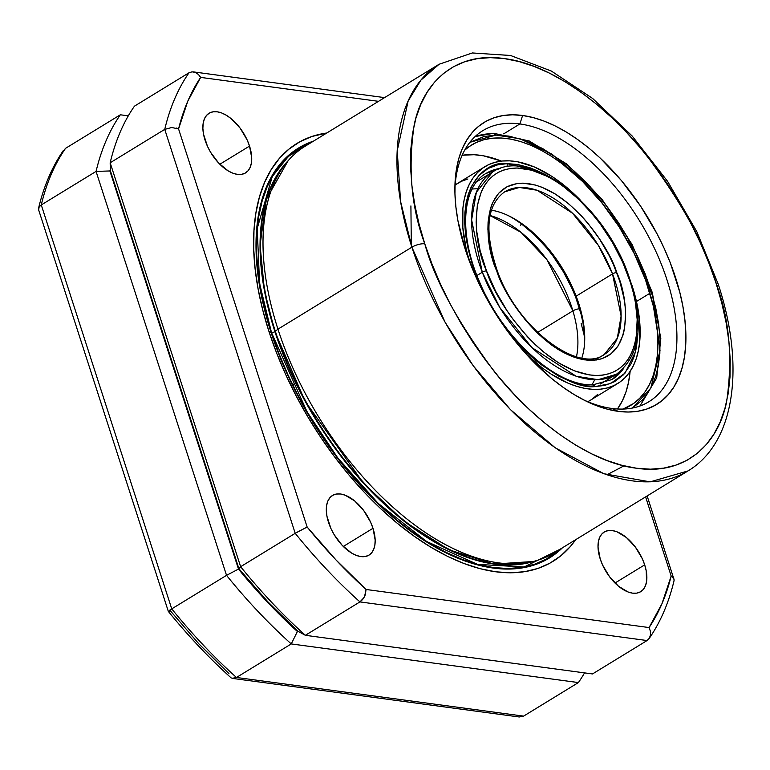 <?xml version="1.0" encoding="UTF-8"?>
<svg xmlns="http://www.w3.org/2000/svg" width="770" height="770" viewBox="0 0 770 770"><rect width="100%" height="100%" fill="white"/><g stroke="black" fill="none" stroke-linecap="round" stroke-linejoin="round"><path stroke-width="1.16" d="M292.321 384.115L293.793 384.22M328.501 522.31A34.968 19.048 -121.5 0 1 332.486 495.476A34.968 19.048 -121.5 0 1 372.988 528.297L343.285 546.479L372.988 528.297L370.591 522.137L363.623 510.404L354.7 500.943L345.172 495.197L340.638 494.013L336.49 494.022L332.89 495.245L329.983 497.622L327.866 501.058L326.634 505.428L326.326 510.558L326.952 516.266L330.898 528.47L334.055 534.515L342.159 545.314L351.572 553.072L356.317 555.411L360.851 556.595L364.999 556.575L368.589 555.363L371.506 552.985L373.623 549.549L374.855 545.179L375.163 540.04L372.988 528.297A34.968 19.048 -121.5 0 1 368.994 555.122A34.968 19.048 -121.5 0 1 328.501 522.31M205.051 140.102A34.968 19.048 -121.5 0 1 209.036 113.267A34.968 19.048 -121.5 0 1 249.538 146.088L219.835 164.26L249.538 146.088L247.141 139.919L240.173 128.195L231.25 118.734L226.467 115.327L221.722 112.988L217.188 111.794L213.04 111.814L209.44 113.036L206.533 115.413L204.416 118.85L203.184 123.219L202.876 128.349L203.501 134.047L207.448 146.262L210.605 152.306L218.709 163.105L228.122 170.863L232.867 173.202L237.401 174.386L241.549 174.367L245.139 173.154L248.056 170.776L250.173 167.34L251.405 162.97L251.713 157.831L249.538 146.088A34.968 19.048 -121.5 0 1 245.543 172.913A34.968 19.048 -121.5 0 1 205.051 140.102M600.196 558.876A34.968 19.048 -121.5 0 1 604.19 532.041A34.968 19.048 -121.5 0 1 644.683 564.862L614.98 583.034L644.683 564.862L642.286 558.693L635.317 546.97L626.395 537.508L616.866 531.752L612.333 530.568L608.184 530.588L604.585 531.81L601.678 534.178L599.56 537.624L598.328 541.993L598.021 547.124L600.196 558.876L602.592 565.036L609.561 576.759L618.483 586.22L628.012 591.976L632.545 593.16L636.694 593.141L640.293 591.918L643.2 589.55L645.318 586.105L646.55 581.735L646.232 570.907L644.683 564.862A34.968 19.048 -121.5 0 1 640.688 591.687A34.968 19.048 -121.5 0 1 600.196 558.876M454.887 189.641A158.938 86.558 -121.5 0 1 482.867 130.631A158.938 86.558 -121.5 0 1 519.894 123.951A158.938 86.558 -121.5 0 1 655.251 250.058A158.938 86.558 -121.5 0 1 648.812 401.757A158.938 86.558 -121.5 0 1 611.784 408.437A158.938 86.558 -121.5 0 1 583.535 399.832A158.938 86.558 58.5 0 0 611.784 408.437L618.166 411.344A165.29 90.023 -121.5 0 1 586.143 401.141A165.29 90.023 -121.5 0 1 454.906 186.725A165.29 90.023 -121.5 0 1 522.609 115.481L519.894 123.951A158.938 86.558 58.5 0 0 454.887 189.632M715.994 283.004C729.44 318.867 732.963 358.531 726.572 401.988C718.429 442.962 686.243 475.706 636.549 468.237C587.385 462.404 530.155 417.629 493.599 370.63C457.274 321.427 434.338 279.154 424.78 243.821A9.538 3.244 162.1 0 0 411.892 247.18L445.099 322.255L473.319 365.885L510.452 409.64L555.285 447.851L603.892 473.733L650.178 481.856L688.024 470.922A238.402 129.841 -121.5 0 1 411.892 247.18L277.951 329.156L275.371 331.341A237.131 129.148 58.5 0 0 528.961 562.543L532.907 561.6A238.402 129.841 -121.5 0 1 277.951 329.156A238.402 129.841 58.5 0 0 554.082 552.908L688.024 470.922C735.235 442.596 745.235 366.125 718.246 284.245L696.85 231.712L667.542 181.258L632.103 135.934L592.63 98.454L551.387 71.071L510.587 55.498L472.347 52.957L439.112 64.247L420.911 80.128L408.148 101.005L397.224 150.699L400.592 201.557L411.892 247.18A238.402 129.841 -121.5 0 1 439.112 64.247L305.17 146.223A238.402 129.841 58.5 0 0 277.951 329.156L411.892 247.18A9.538 3.244 -17.9 0 1 424.78 243.821L418.995 223.829L414.674 204.233L411.844 185.204L410.545 166.926L410.785 149.573L412.566 133.316L415.867 118.32L420.651 104.72L426.878 92.641L434.482 82.217L443.405 73.525L453.549 66.672L464.811 61.716L477.092 58.693L490.278 57.644L504.235 58.578L518.816 61.485L533.908 66.335L549.347 73.083L564.988 81.668L580.676 92.005L596.278 103.989L611.621 117.502L626.568 132.43L640.977 148.61L654.702 165.906L667.619 184.136L679.592 203.126L690.517 222.703L700.286 242.666L708.804 262.83L715.994 283.004L721.779 302.985L726.1 322.592L728.93 341.62L730.229 359.898L729.989 377.252L728.208 393.499L724.917 408.504L720.133 422.104L713.906 434.174L706.292 444.608L697.37 453.289L687.235 460.152L675.964 465.109L663.682 468.131L650.506 469.18L636.549 468.237L621.958 465.33L606.866 460.479L591.427 453.732L575.787 445.147L560.098 434.819L544.505 422.836L529.163 409.313L514.216 394.394L499.807 378.205L486.082 360.918L473.165 342.689L461.182 323.689L450.257 304.121L440.488 284.149L431.97 263.985L424.78 243.821C411.344 207.948 407.821 168.293 414.212 124.836C422.345 83.853 454.541 51.118 504.235 58.578C553.399 64.42 610.629 109.196 647.175 156.185C683.5 205.388 706.437 247.661 715.994 283.004A9.538 3.244 -17.9 0 1 718.256 284.274A9.538 3.244 162.1 0 0 715.994 283.004M274.909 331.62A237.131 129.148 58.5 0 0 533.389 561.484L493.859 564.083L448.91 549.77L403.942 521.126L363.575 483.329L305.228 401.43L274.909 331.62A2.541 0.866 -17.9 0 1 271.473 332.515L259.567 283.322L257.219 228.498L272.262 176.561L288.519 156.281L310.955 142.681L301.599 147.003L290.973 154.183L281.637 163.278L273.668 174.203L267.142 186.85L262.137 201.095L258.681 216.803L256.824 233.82L256.564 251.992L257.931 271.136L260.886 291.06L265.419 311.59L271.473 332.515A2.541 0.866 162.1 0 0 274.909 331.62L275.371 331.341L274.909 331.62L264.457 290.704L260.067 245.158L266.372 199.189L288.115 160.757A237.131 129.148 58.5 0 0 274.909 331.62M530.925 562.052A237.131 129.148 -121.5 0 1 275.371 331.341A237.131 129.148 -121.5 0 1 286.498 162.691M313.534 141.102A240.307 130.881 58.5 0 0 271.069 332.457L268.961 331.495A245.053 133.47 -121.5 0 1 326.759 133.017L311.821 136.511L299.761 141.824L288.904 149.168L279.346 158.466L271.204 169.631L264.534 182.557L259.413 197.13L255.881 213.184L253.975 230.586L253.725 249.162L255.111 268.74L258.133 289.116L262.772 310.098L268.961 331.495L276.651 353.093L285.776 374.692L296.238 396.069L307.942 417.022L320.763 437.36L334.594 456.88L349.291 475.398L364.711 492.723L380.717 508.7L397.147 523.176L413.846 536.007L430.651 547.075L447.399 556.267L463.925 563.486L480.085 568.684L495.707 571.802L510.645 572.803L524.755 571.677L537.912 568.443L549.972 563.13L560.829 555.796L570.378 546.488L575.662 539.693A245.053 133.47 -121.5 0 1 419.121 539.683A245.053 133.47 -121.5 0 1 268.961 331.495L271.069 332.457A240.307 130.881 58.5 0 0 409.313 530.232A240.307 130.881 58.5 0 0 562.447 547.788L557.288 552.408L546.642 559.607L534.813 564.814L521.916 567.99L508.075 569.088L493.426 568.106L478.103 565.055L462.26 559.963L446.051 552.879L429.631 543.861L413.153 533.013L396.781 520.433L380.669 506.237L364.97 490.567L349.84 473.569L335.431 455.417L321.87 436.272L309.29 416.329L297.817 395.78L287.556 374.817L278.615 353.642L271.069 332.457L264.995 311.484L260.453 290.896L257.488 270.915L256.121 251.723L256.381 233.502L258.239 216.437L261.704 200.691L266.728 186.407L273.273 173.731L281.262 162.778L290.627 153.663L301.272 146.464L313.534 141.102M519.894 123.951L503.715 133.855L519.894 123.951L522.609 115.481L512.531 114.797L503.012 115.558L494.138 117.743L486.005 121.323L478.68 126.27L472.241 132.546L466.745 140.082L462.241 148.803L458.785 158.62L456.408 169.458L455.118 181.191L454.945 193.722L455.888 206.928L457.929 220.672L465.234 249.259L476.572 278.394L491.52 306.951L500.173 320.667L509.499 333.833L529.818 358.012L551.695 378.551L562.957 387.204L574.295 394.664L585.585 400.862L596.74 405.742L607.636 409.245L618.166 411.344L628.243 412.017L637.772 411.267L646.636 409.082L654.779 405.501L662.104 400.544L668.543 394.279L674.039 386.742L678.534 378.022L681.989 368.195L684.376 357.367L685.656 345.624L685.829 333.092L684.886 319.897L682.846 306.152L679.727 291.994L670.362 262.994L664.202 248.431L657.147 234.013L640.611 206.158L621.371 180.498L600.167 158.033L589.088 148.273L577.818 139.62L566.489 132.151L555.189 125.953L544.043 121.082L533.148 117.579L522.609 115.481A165.29 90.023 -121.5 0 1 675.55 277.566A165.29 90.023 -121.5 0 1 618.166 411.344L611.784 408.437A158.938 86.558 58.5 0 0 666.955 279.799A158.938 86.558 58.5 0 0 519.894 123.951M647.147 495.938L674.125 579.82L673.298 577.731L671.171 576.027L645.606 496.891L671.171 576.027L661.95 603.738L649.072 627.56L366.058 589.474L335.922 559.867L307.153 527.046L178.563 128.927L187.774 101.216L200.662 77.395L378.522 101.332L200.662 77.395L198.362 74.411L195.368 72.438L192.086 71.831L189.025 72.755L134.452 106.164A371.91 202.558 58.5 0 0 110.168 162.778L164.742 129.379A371.91 202.558 -121.5 0 1 189.025 72.755A371.91 202.558 58.5 0 0 164.742 129.379L110.168 162.778L240.635 566.71A371.91 202.558 58.5 0 0 305.363 635.308L359.927 601.909A371.91 202.558 -121.5 0 1 295.208 533.312L240.635 566.71L295.208 533.312L164.742 129.379L295.208 533.312L307.153 527.046L178.563 128.927L171.739 127.512L164.742 129.379M647.069 640.544L649.36 638.195L650.506 634.884L650.381 631.159L649.072 627.56L366.058 589.474L364.605 596.413L362.545 599.609L359.927 601.909L647.069 640.544L359.927 601.909L305.363 635.308A371.91 202.558 -121.5 0 1 240.635 566.71L238.941 568.799L267.7 601.62L297.846 631.227L305.363 635.308L592.496 673.952L647.069 640.544L592.496 673.952L305.363 635.308L297.846 631.227A362.372 197.361 58.5 0 1 238.941 568.799L240.635 566.71L110.168 162.778L110.351 170.68L238.941 568.799L110.351 170.68L110.168 162.778A371.91 202.558 -121.5 0 1 134.452 106.164L189.025 72.755M559.867 549.366L546.315 559.059L534.515 564.256L521.656 567.423L507.853 568.52L493.243 567.538L477.958 564.497L462.164 559.415L445.994 552.35L429.612 543.36L413.182 532.542L396.848 519.991L380.784 505.832L365.124 490.201L350.042 473.252L335.662 455.147L322.139 436.051L309.598 416.166L298.154 395.664L287.922 374.759L279 353.642L271.473 332.515L307.057 411.825L337.741 457.89L378.176 503.359L426.474 541.435L477.554 564.391L524.158 566.98L559.867 549.366M277.951 329.156A238.402 129.841 -121.5 0 1 287.797 161.123L285.16 164.202A237.131 129.148 58.5 0 0 275.371 331.341L277.951 329.156M718.256 284.274A9.538 3.244 -17.9 0 1 717.13 286.594M674.125 579.82L674.077 580.503M674.048 580.686L673.943 578.896L671.209 576.056M671.171 576.027A362.372 197.361 -121.5 0 1 649.072 627.56M176.417 128.07L178.524 128.898M178.563 128.927A362.372 197.361 -121.5 0 1 200.662 77.395M200.633 77.347L198.535 74.565L195.821 72.64M295.208 533.312A371.91 202.558 58.5 0 0 359.927 601.909L363.883 597.751L365.24 594.921L366.068 589.531M366.058 589.474A362.372 197.361 -121.5 0 1 307.153 527.046L296.363 532.619M169.198 611.293L170.045 610.966L169.775 610.138L198.804 643.787L228.979 673.635M232.742 678.437L519.259 716.986L523.6 716.119L236.467 677.475L233.734 678.447L231.366 677.966M62.755 151.68L65.556 148.331A371.91 202.558 58.5 0 0 41.272 204.945L39.154 206.88L38.654 209.912L168.332 611.409C188.092 635.779 208.872 657.801 230.692 677.485M168.62 611.447L171.739 608.878L41.272 204.945L96.067 171.412A371.91 202.558 -121.5 0 1 120.351 114.788L65.556 148.331L120.351 114.788L128.301 115.856L120.351 114.788A371.91 202.558 58.5 0 0 96.067 171.412L226.534 575.344L171.739 608.878A371.91 202.558 58.5 0 0 236.467 677.475L291.262 643.932A371.91 202.558 -121.5 0 1 226.534 575.344L238.488 569.078L109.898 170.959L110.322 169.285A362.372 197.361 -121.5 0 0 109.898 170.959L96.067 171.412L41.272 204.945L171.739 608.878L226.534 575.344L96.067 171.412L109.898 170.959L238.488 569.078L226.534 575.344A371.91 202.558 58.5 0 0 291.262 643.932L578.395 682.576L523.6 716.119L578.395 682.576L291.262 643.932L236.467 677.475L523.6 716.119M584.555 672.874A371.91 202.558 -121.5 0 1 578.395 682.576A371.91 202.558 58.5 0 0 584.555 672.874M298.673 631.679L297.393 631.506L267.248 601.899L238.488 569.078A362.372 197.361 -121.5 0 0 297.393 631.506L291.262 643.932L297.393 631.506L298.673 631.679M41.272 204.945A371.91 202.558 -121.5 0 1 65.556 148.331M232.232 678.332L236.467 677.475A371.91 202.558 -121.5 0 1 171.739 608.878M626.992 272.657C641.391 303.034 647.782 374.749 596.336 375.5C543.803 373.421 495.254 301.166 486.505 270.867A3.176 0.866 159.1 0 0 482.289 272.233L499.884 307.654L531.868 347.559L576.143 376.241L598.126 379.697L616.366 374.278A118.57 64.574 -121.5 0 1 482.289 272.233L476.948 275.506L482.289 272.233A118.57 64.574 -121.5 0 1 492.579 172.028L476.361 192.24L471.615 219.883L482.289 272.233A3.176 0.866 -20.9 0 1 486.505 270.867L480.124 250.645L476.697 231.231L476.139 222.068L477.333 205.253L481.577 190.999L484.802 185.012L488.719 179.853L493.291 175.579L498.469 172.23L504.215 169.843L510.462 168.438L517.161 168.024L531.627 170.189L547.056 176.263L554.949 180.7L562.86 186.003L578.424 199.045L593.16 214.878L600.032 223.647L612.477 242.502L622.776 262.483L630.534 282.821L633.363 292.879L635.462 302.735L637.358 321.456L636.164 338.261L634.413 345.749L631.91 352.516L628.686 358.512L624.768 363.671L620.206 367.945L615.018 371.294L609.282 373.681L603.025 375.086L596.336 375.5L589.262 374.913L574.237 370.774L558.548 362.824L542.783 351.38L535.073 344.479L527.556 336.875L513.455 319.868L506.997 310.628L495.572 291.118L486.505 270.867C472.097 240.481 465.706 168.774 517.161 168.024C569.694 170.103 618.233 242.348 626.992 272.657A3.176 0.866 -20.9 0 1 627.694 272.927A3.176 0.866 159.1 0 0 626.992 272.657M514.283 219.046L521.04 223.579L534.332 234.706L546.912 248.229L552.783 255.727L563.409 271.829L572.206 288.894L575.806 297.576A98.541 53.669 58.5 0 1 584.68 341.072L583.034 323.265L581.254 314.843L575.806 297.576L576.143 296.161A95.365 51.937 -121.5 0 1 584.719 339.666A95.365 51.937 -121.5 0 1 581.841 357.954A95.365 51.937 58.5 0 0 576.143 296.161A95.365 51.937 58.5 0 0 491.404 210.2A95.365 51.937 -121.5 0 1 508.999 215.956A95.365 51.937 -121.5 0 1 576.143 296.161L612.525 273.899A3.176 0.866 -20.9 0 1 616.731 272.532C609.253 246.641 567.798 184.944 522.936 183.173C478.998 183.809 484.455 245.053 496.756 270.992L500.356 279.683L509.153 296.739L514.264 304.958L525.65 320.339L538.23 333.862L551.532 344.998L558.279 349.532L571.687 356.317L578.203 358.502L584.507 359.85L596.269 360.004L601.611 358.801L610.937 353.902L618.185 345.846L623.074 334.95L624.566 328.559L625.587 314.199L625.105 306.373L623.97 298.211L619.763 281.204L613.132 263.841L608.983 255.226L599.233 238.565L587.847 223.185L581.668 216.149L568.674 203.761L555.209 193.992L541.81 187.206L535.294 185.021L522.936 183.173L517.219 183.52L506.978 186.763L498.652 193.27L492.559 202.789L490.423 208.574L488.084 221.904L487.901 229.325L489.528 245.312L493.734 262.31L496.756 270.992A3.176 0.866 -20.9 0 1 497.459 271.261A3.176 0.866 159.1 0 0 496.756 270.992C504.235 296.873 545.689 358.579 590.551 360.35C634.49 359.706 629.032 298.471 616.731 272.532A3.176 0.866 159.1 0 0 612.525 273.899L621.111 315.998L617.299 338.232L604.257 354.489C578.838 373.922 517.565 328.703 497.449 271.252C484.07 231.51 486.486 205.032 504.687 191.817A95.365 51.937 -121.5 0 1 612.525 273.899L576.143 296.161L575.806 297.576A98.541 53.669 58.5 0 0 507.728 215.35M594.7 379.735A118.57 64.574 -121.5 0 1 591.88 384.769M504.687 191.817L519.355 187.466L537.046 190.238L572.649 213.309L598.377 245.409L612.525 273.899A95.365 51.937 -121.5 0 1 604.257 354.489L594.998 360.158M472.097 189.054A118.57 64.574 -121.5 0 1 477.862 188.833M497.459 271.261A3.176 0.866 -20.9 0 1 497.112 271.906M600.523 383.98L616.366 374.278C641.073 355.268 644.846 321.485 627.685 272.917A3.176 0.866 -20.9 0 1 627.338 273.571M501.424 161.103A152.576 83.102 58.5 0 0 462.173 155.261L474.079 154.703L483.55 155.829L501.424 161.103M649.938 293.255L636.463 301.503L649.938 293.255A152.576 83.102 -121.5 0 1 630.938 405.241A152.576 83.102 -121.5 0 1 623.094 409.062L633.469 403.576L639.735 398.244L645.144 391.718L649.649 384.076L653.21 375.394L655.79 365.731L657.359 355.201L657.907 343.901L657.436 331.937L653.432 306.489L645.501 279.837L633.951 253.003L619.224 227.015L601.88 202.876L582.601 181.508L562.119 163.74L551.666 156.425L541.214 150.256L530.857 145.28L520.703 141.565L510.837 139.129L501.366 138.003L492.367 138.205L483.945 139.716L476.168 142.537L469.113 146.627L464.666 150.208A152.576 83.102 -121.5 0 1 471.635 144.962A152.576 83.102 -121.5 0 1 649.938 293.255M484.917 166.657A127.146 69.252 -121.5 0 0 469.084 259.971L469.613 261.733A127.146 69.252 -121.5 0 1 469.084 259.971L466.177 248.941L462.837 227.737L462.895 208.352L464.204 199.574L466.36 191.528L469.325 184.28L473.078 177.918L477.592 172.48L482.809 168.043L488.69 164.626L495.168 162.278L502.184 161.017L509.682 160.853L517.575 161.787L534.264 166.917L551.609 176.205L560.31 182.298L568.934 189.285L580.012 199.748A127.146 69.252 -121.5 0 0 484.917 166.657L457.63 183.356A127.146 69.252 58.5 0 0 455.157 185.002L461.403 181.325L467.881 178.977M633.498 290.223A127.146 69.252 -121.5 0 1 617.665 383.547A127.146 69.252 -121.5 0 1 526.035 353.911L542.263 367.896L550.974 373.999L568.318 383.287L576.778 386.386L584.998 388.407L592.89 389.351L600.388 389.187L607.415 387.926L613.892 385.578L619.773 382.161L624.99 377.714L629.504 372.285L633.258 365.914L636.222 358.676L638.369 350.629L639.678 341.851L639.745 322.466L638.494 312.043L636.405 301.262L631.458 283.803A127.146 69.252 -121.5 0 1 633.498 290.223M590.446 400.208L587.789 401.699A127.146 69.252 58.5 0 0 590.378 400.246L617.665 383.547M485.957 173.471A120.794 65.787 -121.5 0 1 500.615 168.322L485.957 173.471C462.308 186.523 458.333 233.377 479.325 281.377C502.387 338.251 556.979 387.002 593.006 384.759L595.335 386.55L610.504 383.604L625.019 373.113L635.5 351.775L637.242 318.183M591.938 385.087L612.073 379.514L623.325 368.811A120.794 65.787 -121.5 0 1 612.073 379.514M637.868 333.833L636.453 347.414L634.268 356.077L631.284 363.488L623.575 374.711L614.46 381.728L604.854 385.395L595.335 386.55L585.046 385.731L572.688 382.449L558.192 375.847L541.772 365.028L533.013 357.829L515.053 339.618L506.198 328.684L497.718 316.672L489.836 303.784L482.761 290.252L476.697 276.392L471.789 262.503L468.15 248.912L465.802 235.928L464.743 223.791L464.887 212.703L466.129 202.789L468.314 194.127L471.298 186.715L479.007 175.483L488.113 168.466L497.728 164.809L507.238 163.654L517.536 164.462L529.885 167.745L538.384 171.277L507.238 163.654L507.103 166.772L507.238 163.654C483.647 159.554 445.108 193.876 476.697 276.392C494.33 316.441 516.015 345.99 541.772 365.028C565.103 381.092 582.957 388.263 595.335 386.55L593.006 384.759M630.12 371.371L628.503 382.43L625.923 392.094L622.362 400.785L617.463 408.986A152.576 83.102 58.5 0 0 630.12 371.371M592.486 398.86L597.703 394.413M475.003 136.665A158.938 86.558 -121.5 0 1 492.54 133.605L493.618 133.287L495.947 135.077L519.962 138.754L551.878 154.087L589.887 186.35L627.059 236.554L652.768 296.286L660.015 350.456L650.794 388.109L632.459 408.033L642.103 400.256L647.252 393.922L651.795 386.155L655.54 376.838L658.292 365.952L659.842 353.497L660.025 339.57L658.697 324.314L655.751 308L651.17 290.935L645.01 273.485L637.387 256.064L628.503 239.066L618.599 222.867L607.944 207.775L596.827 194.04L585.508 181.807L574.256 171.161L563.245 162.104L542.609 148.523L524.399 140.227L508.874 136.097L495.947 135.077L493.618 133.287L529.24 140.977L566.836 164.068L602.4 199.853L631.987 244.292L652.229 292.34L660.824 338.579L656.704 377.906L639.966 405.983M469.835 142.334L483.993 136.531L495.947 135.077L469.835 142.334M490.047 215.533A95.365 51.937 -121.5 0 1 572.899 310.868L537.633 332.457L572.899 310.868A95.365 51.937 -121.5 0 1 576.48 356.741A95.365 51.937 -121.5 0 0 572.899 310.868A6.362 2.339 -16.6 0 1 579.598 308.76A6.362 2.339 163.4 0 0 572.899 310.868L546.864 259.586L520.972 232.29L490.047 215.533M584.574 336.731L581.129 323.342L584.574 336.731M606.924 474.801L623.979 465.85M384.586 97.617L193.357 71.889M649.091 638.619C660.429 622.208 668.735 602.91 674.039 580.724M38.587 208.15C43.88 185.965 52.196 166.667 63.535 150.256M627.685 272.917C602.698 203.338 529.702 146.589 492.579 172.028L476.736 181.72M410.911 205.927L411.305 245.322M475.08 136.588L493.618 133.287M521.088 224.185L520.645 225.398"/></g></svg>
